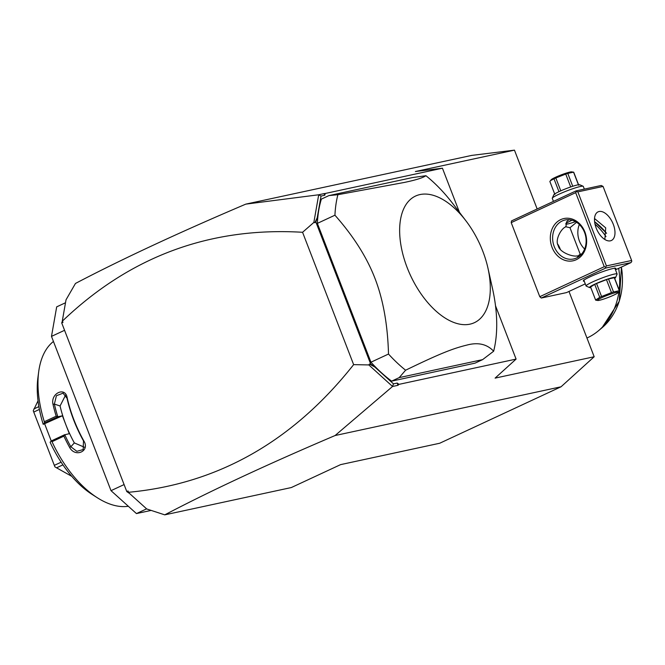 <?xml version="1.0" encoding="UTF-8"?>
<svg xmlns="http://www.w3.org/2000/svg" width="665" height="665" viewBox="0 0 665 665"><rect width="100%" height="100%" fill="white"/><g stroke="black" fill="none" stroke-linecap="round" stroke-linejoin="round"><path stroke-width="1" d="M514.461 150.149L415.384 171.52L442.433 168.203L325.343 193.457L324.736 195.261L321.029 196.059L318.585 194.787L245.801 204.13L471.751 155.394L514.461 150.149L537.162 208.976M568.982 291.445L594.178 356.748L561.044 386.789L439.698 443.247L340.621 464.619L291.32 487.553L164.762 514.851L146.732 508.966L128.569 492.599L128.054 490.978L128.569 492.599M321.029 196.059L317.205 217.796L315.833 221.91L370.688 364.063L374.777 366.997L393.497 383.871L397.204 383.065L397.936 385.318L392.55 386.481L335.085 435.533L561.044 386.789M335.085 435.533C267.505 464.311 210.722 490.745 164.762 514.851M245.801 204.13C178.212 232.908 121.437 259.35 75.469 283.448L66.026 299.807L62.319 320.896L62.984 322.342L61.72 322.932L62.335 321.212M146.608 508.858L136.45 513.58L111.013 490.662L51.488 336.39L56.683 306.864L65.502 302.758M151.138 510.412L136.45 513.58M64.563 330.306L51.488 336.39M124.089 484.577L111.013 490.662M44.306 421.718A91.429 49.8 -114.9 0 1 38.703 371.693L37.913 377.637A84.779 46.176 -114.9 0 0 43.208 424.337L44.405 423.031L44.306 421.718L56.192 416.19A91.429 49.8 -114.9 0 1 53.001 404.328C50.39 393.298 65.345 386.348 67.165 397.745A91.429 49.8 65.1 0 0 73.857 419.665A91.429 49.8 65.1 0 0 83.807 440.878L83.482 440.887A90.432 49.252 -114.9 0 1 67.015 398.219L67.165 397.745M38.703 371.693A91.429 49.8 -114.9 0 1 53.449 341.469M44.405 423.031L57.888 416.756L56.192 416.19M43.208 424.337L62.41 415.783L57.888 416.756M57.788 416.664A90.432 49.252 -114.9 0 1 54.372 404.096L56.409 395.725L63.05 393.181L67.015 398.219M62.41 415.783L65.86 424.727A81.454 44.364 -114.9 0 1 60.074 405.966L65.602 395.077M53.001 404.328L54.372 404.096L60.074 405.966M83.807 440.878C90.315 451.061 75.361 458.019 69.65 447.462A91.429 49.8 -114.9 0 1 63.898 436.157L52.011 441.685L51.305 440.928L50.116 442.233A84.779 46.176 -114.9 0 0 92.302 494.544A84.779 46.176 -114.9 0 0 94.779 496.048M128.328 506.264A91.429 49.8 -114.9 0 1 97.356 497.769A91.429 49.8 -114.9 0 1 52.011 441.685M69.65 447.462L70.839 446.764A90.432 49.252 -114.9 0 1 64.779 434.769L63.898 436.157M84.447 447.229L74.33 442.915A81.454 44.364 -114.9 0 1 65.86 424.727L69.318 433.68L64.779 434.769M64.788 434.652L51.305 440.928M44.713 424.012L51.255 440.978M62.934 464.852L56.558 467.819L54.896 466.838L33.258 410.762L54.896 466.838M71.795 476.348L56.558 467.819M61.138 462.183L54.547 465.251M33.258 410.762L38.03 400.82M39.401 409.424L33.982 411.951M38.886 406.623L33.849 408.967M83.482 440.887L83.175 449.565L76.866 451.319L70.839 446.764L74.33 442.915M129.584 493.505L126.791 491.568L61.72 322.932M62.984 322.342L62.319 320.896M318.685 194.911L313.847 222.434L302.567 232.285C210.148 226.782 130.116 256.366 62.477 321.037M324.736 195.261L323.963 193.631L318.585 194.787M325.343 193.457L323.963 193.631M495.516 305.775L516.09 359.092L495.101 378.119L594.178 356.748M511.21 222.642L511.518 220.905L575.981 190.913L576.464 191.487L575.674 192.65L604.252 266.698L539.781 296.69L511.21 222.642L575.674 192.65M631.634 260.481L603.064 186.433L577.843 191.869L606.413 265.917L631.634 260.481L631.75 261.445L630.969 262.609L605.749 268.053L541.277 298.036L539.781 296.69M541.277 298.036L566.497 292.6L585.275 283.864M442.433 168.203L459.465 212.343M516.09 359.092L399 384.353L397.936 385.318M392.55 386.481L368.826 364.927L353.639 364.636C292.949 441.369 217.921 483.921 128.561 492.291M393.497 383.871L392.533 386.29M397.204 383.065L399 384.353M465.941 220.838L453.206 204.138A124.679 67.905 65.1 0 0 425.924 175.71C422.849 177.854 415.583 180.115 404.129 182.484L337.878 194.704L328.959 195.585L321.37 199.109A124.679 67.905 65.1 0 0 317.371 223.374L370.945 362.209A124.679 67.905 65.1 0 0 391.619 381.145L475.026 363.156L482.607 359.632L493.646 351.22A124.679 67.905 65.1 0 0 492.524 288.652L487.96 268.161A69.817 38.03 -114.9 0 1 464.852 324.678A69.817 38.03 -114.9 0 1 407.138 267.538A69.817 38.03 -114.9 0 1 411.294 198.685A69.817 38.03 -114.9 0 1 465.941 220.838A69.817 38.03 -114.9 0 1 482.798 251.22A69.817 38.03 -114.9 0 1 487.96 268.161M353.639 364.636L302.567 232.285M368.826 364.927L369.416 364.079L370.688 364.063M317.205 217.796L314.861 222.7L315.833 221.91M314.861 222.7L313.847 222.434M374.777 366.997L369.416 364.079M126.791 491.568L128.054 490.978M482.607 359.632L399.2 377.62L405.6 370.214A124.679 67.905 -114.9 0 1 388.51 354.046L370.945 362.209M388.51 354.046C387.695 324.828 383.19 299.632 374.994 278.444C366.831 257.239 353.472 236.158 334.936 215.202L317.371 223.374M337.878 194.704A124.679 67.905 65.1 0 0 334.936 215.202M328.959 195.585L412.367 177.588L425.924 175.71M399.2 377.62L391.619 381.145M405.6 370.214C440.986 353.057 453.364 348.394 466.872 345.085C478.077 342.068 487.004 344.121 493.646 351.22M630.969 262.609L615.482 269.815M584.261 281.237A17.456 1.796 -21.1 0 1 583.305 280.821A17.456 1.796 -21.1 0 1 595.1 274.595A17.456 1.796 -21.1 0 1 612.839 268.569A17.456 1.796 -21.1 0 1 615.699 268.319A17.456 1.796 -21.1 0 1 615.275 269.267M605.749 268.053L605.632 267.081L604.252 266.698M584.909 232.027A21.613 17.988 77.8 0 1 576.214 259.732A21.613 17.988 77.8 0 1 552.041 247.322A21.613 17.988 77.8 0 1 560.736 219.616A21.613 17.988 77.8 0 1 584.909 232.027M603.064 186.433L601.202 185.477L575.981 190.913M606.413 265.917L605.632 267.081M613.296 224.329A15.794 8.603 -114.9 0 1 611.401 240.489A15.794 8.603 -114.9 0 1 596.181 228.02A15.794 8.603 -114.9 0 1 598.076 211.852A15.794 8.603 -114.9 0 1 613.296 224.329M577.843 191.869L576.464 191.487M604.851 239.491L605.707 227.854L594.518 218.519M572.1 220.231A13.3 1.363 158.9 0 0 565.849 224.097A13.3 1.363 158.9 0 0 568.026 223.914A13.3 1.363 158.9 0 0 575.508 221.644M576.58 222.285L569.988 227.721L580.163 254.097L581.609 254.08M579.34 224.479A19.95 16.6 -102.2 0 0 579.423 241.096A19.95 16.6 -102.2 0 0 584.635 249.034M578.168 257.089L577.187 255.892C572.798 257.097 559.257 252.259 558.259 245.659C554.535 240.032 561.534 227.904 565.957 226.798L565.749 226.349M584.543 232.426A19.95 16.6 77.8 0 1 573.579 258.976A19.95 16.6 77.8 0 1 554.211 246.532A19.95 16.6 77.8 0 1 565.167 219.982A19.95 16.6 77.8 0 1 584.543 232.426M577.187 255.892L578.159 255.959L580.163 254.097M560.238 249.117A15.794 8.603 65.1 0 0 560.204 249.026A15.794 8.603 -114.9 0 0 557.785 244.18M569.988 227.721L565.957 226.798L566.505 221.96L568.883 219.691M584.344 189.109L583.288 186.383A16.625 1.712 158.9 0 0 583.147 186.25A16.625 1.712 158.9 0 0 580.42 186.483A16.625 1.712 158.9 0 0 563.529 192.227A16.625 1.712 158.9 0 0 552.291 198.153A16.625 1.712 158.9 0 0 552.274 198.345L553.446 201.395M583.147 186.25L579.73 184.754A13.965 1.438 158.9 0 0 577.444 184.953A13.965 1.438 158.9 0 0 563.255 189.783A13.965 1.438 158.9 0 0 553.82 194.754L552.291 198.153M578.417 184.77L573.554 172.16A12.801 1.313 -21.1 0 1 573.754 172.293A12.801 1.313 -21.1 0 1 573.77 172.343M572.74 186.275L567.777 173.407L573.554 172.16L571.617 171.878A11.139 1.147 -21.1 0 0 555.433 177.314A11.139 1.147 -21.1 0 0 551.177 179.766L549.864 181.462A12.801 1.313 -21.1 0 0 549.872 181.512A12.801 1.313 -21.1 0 0 549.897 181.553M570.703 186.948L565.732 174.08A12.801 1.313 -21.1 0 1 567.777 173.407M560.786 190.838L555.824 177.971L565.732 174.08M558.957 191.67L553.995 178.819A12.801 1.313 -21.1 0 1 554.876 178.395A12.801 1.313 -21.1 0 1 555.824 177.971M553.995 178.819L550.462 180.639M554.685 193.964L549.864 181.462M590.811 287.596A13.965 1.438 -21.1 0 1 589.639 287.596L586.231 286.108A16.625 1.712 -21.1 0 1 586.081 285.975A16.625 1.712 -21.1 0 1 596.572 280.173A16.625 1.712 -21.1 0 1 614.236 274.105A16.625 1.712 -21.1 0 1 617.103 274.005A16.625 1.712 -21.1 0 1 617.078 274.204L615.557 277.596A13.965 1.438 -21.1 0 1 614.693 278.386M589.639 287.596A13.965 1.438 -21.1 0 1 597.694 282.874A13.965 1.438 -21.1 0 1 613.163 277.521A13.965 1.438 -21.1 0 1 615.557 277.596M614.493 277.895A12.801 1.313 158.9 0 0 614.485 277.845A12.801 1.313 158.9 0 0 614.285 277.721L619.298 290.713L613.521 291.96A12.801 1.313 158.9 0 0 611.476 292.625L601.567 296.515A12.801 1.313 158.9 0 0 600.62 296.947A12.801 1.313 158.9 0 0 599.739 297.363L594.726 284.371A12.801 1.313 -21.1 0 1 596.555 283.523L606.463 279.632L611.476 292.625M590.628 287.105A12.801 1.313 -21.1 0 1 590.603 287.064A12.801 1.313 -21.1 0 1 590.595 287.014L594.726 284.371M614.285 277.721L608.508 278.968A12.801 1.313 158.9 0 0 606.463 279.632M608.508 278.968L613.521 291.96M618.201 292.583A11.139 1.147 158.9 0 0 613.305 293.232A11.139 1.147 158.9 0 0 601.867 297.646A11.139 1.147 158.9 0 0 597.752 300.48A11.139 1.147 158.9 0 0 613.936 295.036A11.139 1.147 158.9 0 0 618.201 292.583L619.514 290.896A12.801 1.313 158.9 0 0 619.497 290.846A12.801 1.313 158.9 0 0 619.298 290.713M597.752 300.48L595.823 300.189A12.801 1.313 158.9 0 1 595.616 300.056L590.603 287.064M590.595 287.014L595.607 300.006A12.801 1.313 158.9 0 0 595.616 300.056M595.607 300.006L599.739 297.363M596.555 283.523L601.567 296.515M618.666 268.336A66.492 55.345 77.8 0 1 619.165 289.982M618.949 291.677A66.492 55.345 77.8 0 1 598.409 330.813A66.492 55.345 77.8 0 1 586.946 338.011M595.009 224.172A66.492 55.345 77.8 0 1 605.998 236.599M606.555 233.34A64.148 53.399 -102.2 0 0 594.601 221.703M598.409 330.813L601.925 327.862A64.148 53.399 -102.2 0 0 621.384 267.064M97.356 497.769L92.302 494.544M578.774 185.286L573.754 172.293M554.884 194.504L549.872 181.512M614.784 267.987L617.103 274.005M583.762 279.957L586.081 285.975M614.485 277.845L619.497 290.846M606.563 233.257L594.593 221.669M601.925 327.862L619.24 301.312L621.467 267.031"/></g></svg>
